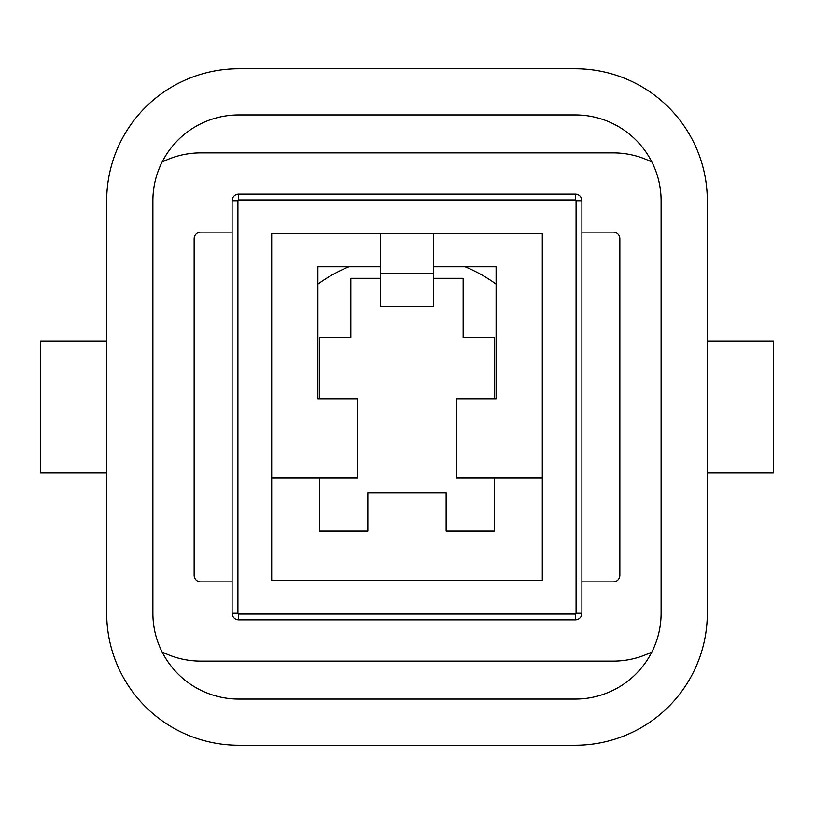 <?xml version="1.0" encoding="UTF-8"?>
<svg xmlns="http://www.w3.org/2000/svg" width="814" height="814" viewBox="0 0 814 814"><rect width="100%" height="100%" fill="white"/><g stroke="black" fill="none" stroke-linecap="round" stroke-linejoin="round"><path stroke-width="1.22" d="M106.695 200.753L106.695 613.247A132 132 0 0 0 238.695 745.248L575.305 745.248A132 132 0 0 0 707.305 613.247L707.305 200.753A132 132 0 0 0 575.305 68.752L238.695 68.752A132 132 0 0 0 106.695 200.753M348.921 266.748A151.801 151.801 0 0 0 317.898 284.096M496.102 284.096A151.801 151.801 0 0 0 465.079 266.748M433.404 266.748L496.102 266.748L496.102 398.748L456.501 398.748L456.501 477.95L542.297 477.95M271.703 477.95L357.499 477.95L357.499 398.748L317.898 398.748L317.898 266.748L380.596 266.748M238.695 114.947A85.796 85.796 0 0 0 152.9 200.753L152.9 613.247A85.796 85.796 0 0 0 238.695 699.053L575.305 699.053A85.796 85.796 0 0 0 661.1 613.247L661.1 200.753A85.796 85.796 0 0 0 575.305 114.947L238.695 114.947M707.305 341.005L773.3 341.005L773.3 472.995L707.305 472.995M581.898 200.753L581.898 613.247A6.604 6.604 0 0 1 575.305 619.851L238.695 619.851A6.604 6.604 0 0 1 232.102 613.247L232.102 200.753A6.604 6.604 0 0 1 238.695 194.149L575.305 194.149A6.604 6.604 0 0 1 581.898 200.753L576.078 200.753A0.783 0.783 0 0 0 575.305 199.969L238.695 199.969A0.783 0.783 0 0 0 237.922 200.753L237.922 613.247A0.783 0.783 0 0 0 238.695 614.031L575.305 614.031A0.783 0.783 0 0 0 576.078 613.247L576.078 200.753M271.703 580.25L542.297 580.25L542.297 233.75L271.703 233.75L271.703 580.25M319.546 477.95L319.546 531.084L367.857 531.084L367.857 492.796L446.143 492.796L446.143 531.084L494.454 531.084L494.454 477.95M494.454 398.748L494.454 337.698L463.156 337.698L463.156 278.296L433.404 278.296M380.596 278.296L350.844 278.296L350.844 337.698L319.546 337.698L319.546 398.748M106.695 472.995L40.7 472.995L40.7 341.005L106.695 341.005M433.404 273.351L433.404 306.349L380.596 306.349L380.596 273.351L433.404 273.351L433.404 233.75M380.596 273.351L380.596 233.75M232.102 581.898L200.753 581.898A6.604 6.604 0 0 1 194.149 575.305L194.149 238.695A6.604 6.604 0 0 1 200.753 232.102L232.102 232.102M162.098 162.098A85.796 85.796 0 0 1 200.753 152.9L613.247 152.9A85.796 85.796 0 0 1 651.902 162.098M651.902 651.902A85.796 85.796 0 0 1 613.247 661.1L200.753 661.1A85.796 85.796 0 0 1 162.098 651.902M581.898 232.102L613.247 232.102A6.604 6.604 0 0 1 619.851 238.695L619.851 575.305A6.604 6.604 0 0 1 613.247 581.898L581.898 581.898M613.247 661.1L200.753 661.1M613.247 152.9L200.753 152.9M238.695 619.851L238.695 614.031M575.305 614.031L575.305 619.851M576.078 613.247L581.898 613.247M232.102 613.247L237.922 613.247M232.102 200.753L237.922 200.753M575.305 199.969L575.305 194.149M238.695 194.149L238.695 199.969"/></g></svg>
